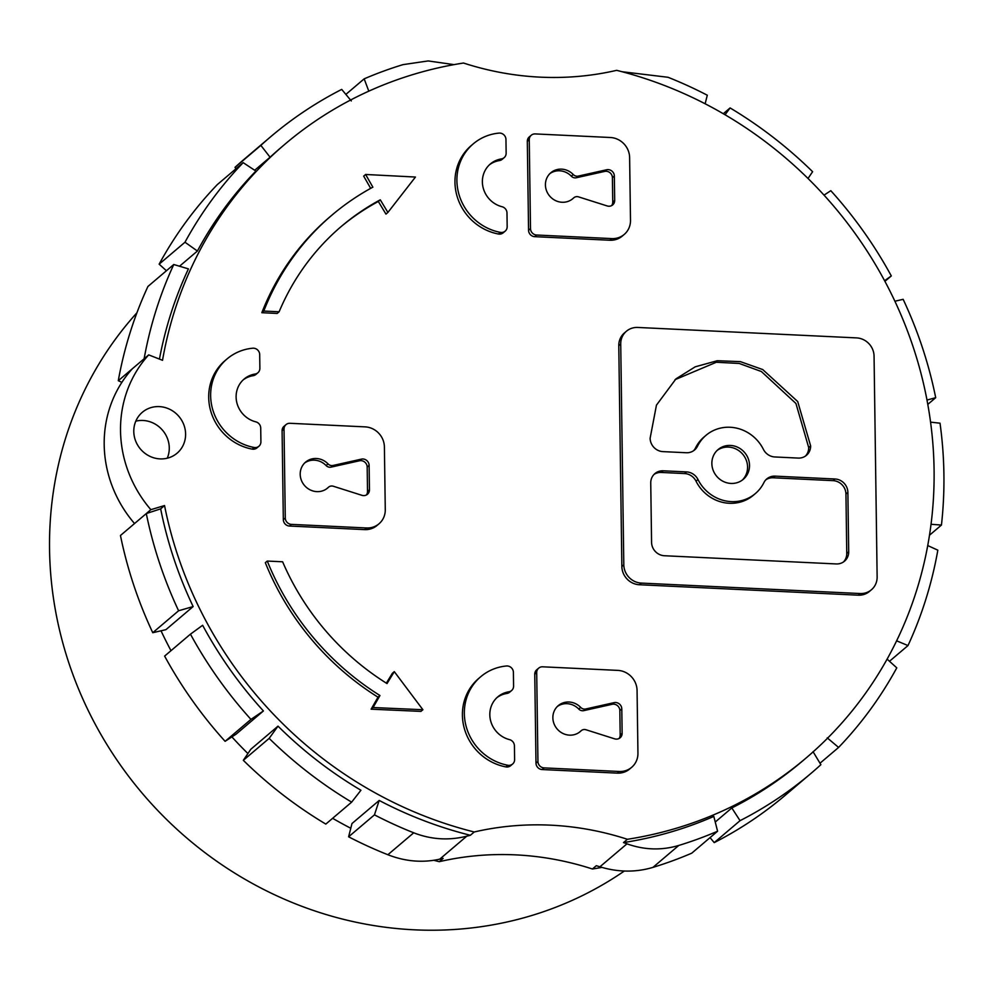 <?xml version="1.0" encoding="UTF-8"?>
<svg xmlns="http://www.w3.org/2000/svg" width="991" height="991" viewBox="0 0 991 991"><rect width="100%" height="100%" fill="white"/><g stroke="black" fill="none" stroke-linecap="round" stroke-linejoin="round"><path stroke-width="1.49" d="M136.919 312.797A372.777 350.294 49.7 0 0 49.55 549.534A372.777 350.294 49.7 0 0 250.178 882.238A372.777 350.294 49.7 0 0 624.342 871.027M601.909 867.398A402.594 378.314 -130.3 0 1 592.42 868.996A298.217 280.23 49.7 0 0 439.261 861.687L443.138 858.392L439.719 859.16C422.55 862.988 405.269 861.513 387.877 854.738A417.508 392.325 49.7 0 1 348.609 836.8L374.449 814.862A417.508 392.325 49.7 0 0 413.718 832.799C431.11 839.563 448.799 840.69 466.773 836.181L470.353 835.277L474.243 831.982A298.217 280.23 -130.3 0 1 627.402 839.29A402.594 378.314 49.7 0 0 806.067 758.016A402.594 378.314 49.7 0 0 919.487 367.785A402.594 378.314 49.7 0 0 616.662 70.336A298.217 280.23 -130.3 0 1 463.503 63.028A402.594 378.314 49.7 0 0 284.838 144.29A402.594 378.314 49.7 0 0 162.524 360.303L148.7 354.877L144.129 358.754A417.508 392.325 49.7 0 1 173.772 264.51L147.932 286.461A417.508 392.325 49.7 0 0 118.288 380.705L132.373 368.739A119.292 112.094 49.7 0 0 134.541 523.545L146.296 513.561A417.508 392.325 49.7 0 0 178.603 610.766L152.763 632.704A417.508 392.325 49.7 0 1 120.456 535.499L134.541 523.545M135.792 421.163A26.844 25.221 -130.3 0 1 169.275 447.845A26.844 25.221 -130.3 0 1 167.256 458.201M148.7 354.877A119.292 112.094 49.7 0 0 150.867 509.671L146.296 513.561L160.666 508.854A402.594 378.314 -130.3 0 0 193.146 606.554L178.603 610.766M132.373 368.739L144.129 358.754M345.859 94.405L364.168 78.846A417.508 392.325 49.7 0 1 402.99 64.638L428.149 60.934L454.014 64.626M270.605 136.808L244.765 158.758A417.508 392.325 49.7 0 0 235.028 167.33L260.868 145.38A417.508 392.325 49.7 0 1 270.605 136.808A417.508 392.325 49.7 0 1 341.709 89.401L351.31 100.958M217.326 184.586L243.167 162.648A417.508 392.325 49.7 0 0 184.983 242.225L159.142 264.176A417.508 392.325 49.7 0 1 217.326 184.586M164.617 656.092L190.458 634.153A417.508 392.325 49.7 0 0 250.946 719.392L225.106 741.33A417.508 392.325 49.7 0 1 164.617 656.092M243.315 760.32L269.156 738.369A417.508 392.325 49.7 0 0 351.656 802.14L325.816 824.091A417.508 392.325 49.7 0 1 243.315 760.32L250.81 749.27L278.013 726.155A402.594 378.314 -130.3 0 0 360.935 790.248L351.656 802.14M678.773 845.447L652.933 867.385A417.508 392.325 49.7 0 0 691.743 853.177L717.583 831.226A417.508 392.325 49.7 0 1 678.773 845.447C661.542 850.563 644.274 850.018 626.969 843.837L623.512 842.585L627.402 839.29M811.146 773.265L785.306 795.216A417.508 392.325 49.7 0 1 714.214 842.623L740.054 820.672A417.508 392.325 49.7 0 0 811.146 773.265A417.508 392.325 49.7 0 0 820.882 764.693L813.054 751.686M820.003 763.219L838.597 747.437A417.508 392.325 49.7 0 0 896.781 667.847L887.118 659.139M889.484 661.282L907.991 645.562A417.508 392.325 49.7 0 0 937.833 550.178L927.749 545.558M929.508 535.202L941.45 525.057A417.508 392.325 49.7 0 0 940.025 423.194L930.574 422.141M927.799 404.39L935.702 397.688A417.508 392.325 49.7 0 0 903.148 299.319L894.898 301.227M884.926 281.345L891.305 275.932A417.508 392.325 49.7 0 0 830.817 190.693L824.029 195.128M723.294 113.717L730.094 107.932A417.508 392.325 49.7 0 1 812.608 171.703L808.012 178.479M705.134 103.77L707.301 95.223A417.508 392.325 49.7 0 0 668.045 77.286L622.113 71.736M368.801 91.16L364.168 78.846M284.838 144.29L280.949 147.597A402.594 378.314 -130.3 0 0 270.072 157.222L260.868 145.38M243.167 162.648L255.889 171.059A402.594 378.314 -130.3 0 0 197.407 251.033L184.983 242.225M190.458 634.153L202.635 625.284A402.594 378.314 -130.3 0 0 263.42 710.956L250.946 719.392M269.156 738.369L278.013 726.155M470.353 835.277A402.594 378.314 -130.3 0 1 379.194 800.443L351.978 823.546L348.609 836.8M374.449 814.862L379.194 800.443M159.452 359.101A402.594 378.314 -130.3 0 1 188.426 268.883L173.772 264.51M235.92 168.804L235.028 167.33M166.426 270.741L159.142 264.176M263.42 710.956L236.217 734.071L225.106 741.33M121.881 382.353L118.288 380.705M193.146 606.554L165.931 629.657L152.763 632.704M270.072 157.222L254.699 170.266M197.407 251.033L179.52 266.232M439.261 861.687A402.594 378.314 -130.3 0 1 433.81 860.287M350.789 828.253A402.594 378.314 -130.3 0 1 332.629 818.306M247.899 753.544A402.594 378.314 -130.3 0 1 231.894 736.895M170.997 650.678A402.594 378.314 -130.3 0 1 161.025 630.796M150.867 509.671L164.543 505.559A402.594 378.314 49.7 0 0 474.243 831.982M164.543 505.559L160.666 508.854M652.933 867.385C635.702 872.514 618.025 872.315 599.914 866.803L596.309 865.7L592.42 868.996M133.785 431.506A26.844 25.221 -130.3 0 1 142.32 412.293A26.844 25.221 -130.3 0 1 170.043 409.444A26.844 25.221 -130.3 0 1 185.602 433.984A26.844 25.221 -130.3 0 1 177.067 453.209A26.844 25.221 -130.3 0 1 149.344 456.058A26.844 25.221 -130.3 0 1 133.785 431.506M538.695 668.132L536.75 669.78A6.268 5.884 49.7 0 0 534.756 674.264L535.995 763.157A6.268 5.884 49.7 0 0 542.127 769.549L617.269 773.129A19.684 18.495 49.7 0 0 629.743 768.954L631.688 767.307A19.684 18.495 49.7 0 0 637.944 753.21L637.064 690.467A19.684 18.495 49.7 0 0 617.802 670.387L542.659 666.807A6.268 5.884 49.7 0 0 536.701 672.616L537.94 761.509A6.268 5.884 49.7 0 0 544.071 767.889L619.214 771.481A19.684 18.495 49.7 0 0 631.688 767.307M496.838 697.701A25.048 23.536 49.7 0 1 506.884 693.452A6.268 5.884 49.7 0 0 509.647 692.201L511.591 690.541A6.268 5.884 49.7 0 0 513.586 686.057L513.4 672.356A6.268 5.884 49.7 0 0 506.426 665.989A51.445 48.336 49.7 0 0 480.697 676.742A51.445 48.336 49.7 0 0 466.625 728.051A51.445 48.336 49.7 0 0 507.813 765.25A6.268 5.884 49.7 0 0 514.614 759.527L514.416 745.827A6.268 5.884 49.7 0 0 509.498 739.62A25.048 23.536 -130.3 0 1 490.718 721.101A25.048 23.536 -130.3 0 1 497.792 696.859A25.048 23.536 -130.3 0 1 508.829 691.805A6.268 5.884 49.7 0 0 511.591 690.541M480.697 676.742L478.764 678.389A51.445 48.336 49.7 0 0 464.692 729.698A51.445 48.336 49.7 0 0 505.868 766.898A6.268 5.884 49.7 0 0 510.675 765.671L512.62 764.011M531.25 135.247L529.305 136.894A6.268 5.884 49.7 0 0 527.311 141.379L528.562 230.271A6.268 5.884 49.7 0 0 534.694 236.663L609.824 240.243A19.684 18.495 49.7 0 0 622.298 236.081L624.243 234.421A19.684 18.495 49.7 0 0 630.499 220.324L629.619 157.581A19.684 18.495 49.7 0 0 610.357 137.501L535.227 133.921A6.268 5.884 49.7 0 0 529.256 139.731L530.507 228.624A6.268 5.884 49.7 0 0 536.626 235.016L611.769 238.596A19.684 18.495 49.7 0 0 624.243 234.421M489.393 164.828A25.048 23.536 49.7 0 1 499.452 160.579A6.268 5.884 49.7 0 0 502.214 159.316L504.159 157.656A6.268 5.884 49.7 0 0 506.141 153.171L505.955 139.483A6.268 5.884 49.7 0 0 498.981 133.104A51.445 48.336 49.7 0 0 473.264 143.856A51.445 48.336 49.7 0 0 459.192 195.165A51.445 48.336 49.7 0 0 500.368 232.365A6.268 5.884 49.7 0 0 507.169 226.642L506.983 212.954A6.268 5.884 49.7 0 0 502.065 206.735A25.048 23.536 -130.3 0 1 483.274 188.216A25.048 23.536 -130.3 0 1 490.347 163.973A25.048 23.536 -130.3 0 1 501.396 158.919A6.268 5.884 49.7 0 0 504.159 157.656M473.264 143.856L471.32 145.504A51.445 48.336 49.7 0 0 457.247 196.813A51.445 48.336 49.7 0 0 498.423 234.012A6.268 5.884 49.7 0 0 503.242 232.786L505.175 231.138M286.027 424.619L284.083 426.266A6.268 5.884 49.7 0 0 282.088 430.751L283.327 519.643A6.268 5.884 49.7 0 0 289.459 526.035L364.601 529.615A19.684 18.495 49.7 0 0 377.075 525.441L379.008 523.793A19.684 18.495 49.7 0 0 385.276 509.696L384.397 446.953A19.684 18.495 49.7 0 0 365.134 426.873L289.991 423.293A6.268 5.884 49.7 0 0 284.033 429.103L285.272 517.996A6.268 5.884 49.7 0 0 291.404 524.375L366.534 527.968A19.684 18.495 49.7 0 0 379.008 523.793M243.129 379.925A25.048 23.536 49.7 0 1 253.188 375.688A6.268 5.884 49.7 0 0 255.938 374.425L257.883 372.765A6.268 5.884 49.7 0 0 259.877 368.28L259.692 354.58A6.268 5.884 49.7 0 0 252.717 348.213A51.445 48.336 49.7 0 0 227.001 358.965A51.445 48.336 49.7 0 0 212.929 410.274A51.445 48.336 49.7 0 0 254.105 447.474A6.268 5.884 49.7 0 0 260.906 441.751L260.72 428.062A6.268 5.884 49.7 0 0 255.789 421.844A25.048 23.536 -130.3 0 1 237.01 403.325A25.048 23.536 -130.3 0 1 244.083 379.082A25.048 23.536 -130.3 0 1 255.121 374.028A6.268 5.884 49.7 0 0 257.883 372.765M227.001 358.965L225.056 360.613A51.445 48.336 49.7 0 0 210.984 411.922A51.445 48.336 49.7 0 0 252.16 449.121A6.268 5.884 49.7 0 0 256.966 447.895L258.911 446.235M626.411 331.242L624.466 332.889A17.888 16.81 49.7 0 0 618.78 345.71L621.865 566.48A17.888 16.81 49.7 0 0 639.381 584.74L858.169 595.182A17.888 16.81 49.7 0 0 869.503 591.392L871.448 589.744A17.888 16.81 49.7 0 0 877.134 576.923L874.062 356.153A17.888 16.81 49.7 0 0 856.546 337.894L637.746 327.451A17.888 16.81 49.7 0 0 626.411 331.242A17.888 16.81 49.7 0 0 620.725 344.063L623.81 564.833A17.888 16.81 49.7 0 0 641.326 583.092L860.114 593.535A17.888 16.81 49.7 0 0 871.448 589.744M267.273 561.055L265.328 562.702A268.4 252.209 49.7 0 0 378.017 697.181L371.117 709.184L420.952 711.389L422.897 709.729L394.307 671.65L387.023 683.567A253.708 238.41 -130.3 0 1 282.621 561.786L267.273 561.055A268.4 252.209 49.7 0 0 379.962 695.521L373.062 707.537L422.897 709.729M394.307 671.65L392.362 673.298L386.354 683.146M370.671 188.364L363.672 176.125L365.617 174.478L415.452 177.042L387.902 212.446L380.271 199.823A253.708 238.41 49.7 0 0 341.424 226.332A253.708 238.41 49.7 0 0 279.128 311.781L263.779 311.05A268.4 252.209 -130.3 0 1 331.923 215.146A268.4 252.209 -130.3 0 1 372.864 187.163L365.617 174.478M279.128 311.781L277.183 313.441L261.835 312.71A268.4 252.209 -130.3 0 1 329.978 216.794L331.923 215.146M340.458 227.162A253.708 238.41 -130.3 0 1 378.327 201.47L380.271 199.823M387.902 212.446L385.957 214.093L378.327 201.47M619.065 738.493A6.268 5.884 49.7 0 0 620.18 734.95L619.846 710.547A6.268 5.884 49.7 0 0 612.153 704.291L583.761 710.634A5.364 5.042 49.7 0 1 578.744 709.048A16.996 15.967 49.7 0 0 557.338 706.496M549.894 173.611A16.996 15.967 49.7 0 1 571.312 176.175A5.364 5.042 49.7 0 0 576.328 177.748L604.708 171.406L606.653 169.758A6.268 5.884 -130.3 0 1 614.346 176.014L614.693 200.417A6.268 5.884 -130.3 0 1 607.161 205.942L578.558 196.875A5.364 5.042 49.7 0 0 573.578 197.989A16.996 15.967 -130.3 0 1 572.835 198.658A16.996 15.967 -130.3 0 1 549.658 196.045A16.996 15.967 -130.3 0 1 550.835 172.744A16.996 15.967 -130.3 0 1 573.244 174.515A5.364 5.042 49.7 0 0 578.261 176.101L606.653 169.758M611.633 205.608A6.268 5.884 49.7 0 0 612.748 202.065L612.401 177.662A6.268 5.884 49.7 0 0 604.708 171.406M572.117 199.228A5.364 5.042 49.7 0 0 571.956 199.352L573.814 197.779M326.881 488.6A5.364 5.042 49.7 0 0 326.72 488.724L328.578 487.138A5.364 5.042 49.7 0 0 328.343 487.361A16.996 15.967 -130.3 0 1 327.612 488.03A16.996 15.967 -130.3 0 1 304.435 485.404A16.996 15.967 -130.3 0 1 305.6 462.116A16.996 15.967 -130.3 0 1 328.021 463.887A5.364 5.042 49.7 0 0 333.038 465.473L361.43 459.13A6.268 5.884 -130.3 0 1 369.123 465.386L369.457 489.789A6.268 5.884 -130.3 0 1 361.926 495.314L333.323 486.247A5.364 5.042 49.7 0 0 328.578 487.138M366.397 494.98A6.268 5.884 49.7 0 0 367.512 491.437L367.178 467.034A6.268 5.884 49.7 0 0 359.485 460.778L331.093 467.12A5.364 5.042 49.7 0 1 326.076 465.535A16.996 15.967 49.7 0 0 304.671 462.983M742.309 480.09A19.498 18.334 49.7 0 0 746.025 459.601A19.498 18.334 49.7 0 0 728.484 447.09A19.498 18.334 49.7 0 0 717.125 450.434M755.402 493.53A38.178 35.874 49.7 0 0 763.875 482.654A13.118 12.326 -130.3 0 1 766.786 478.913A13.118 12.326 -130.3 0 1 775.098 476.138L835.041 479A13.118 12.326 -130.3 0 1 847.875 492.391L848.705 551.764A13.118 12.326 -130.3 0 1 844.543 561.154A13.118 12.326 -130.3 0 1 836.218 563.941L664.416 555.74A13.118 12.326 -130.3 0 1 651.57 542.35L650.74 482.976A13.118 12.326 -130.3 0 1 654.915 473.587A13.118 12.326 -130.3 0 1 663.227 470.799L686.54 471.914A13.118 12.326 -130.3 0 1 697.974 479.508A38.178 35.874 49.7 0 0 755.402 493.53L753.457 495.19A38.178 35.874 49.7 0 1 696.029 481.168A13.118 12.326 49.7 0 0 684.608 473.562L661.282 472.447A13.118 12.326 49.7 0 0 653.986 474.454M843.514 561.934A13.118 12.326 49.7 0 0 846.76 553.412L845.942 494.038A13.118 12.326 49.7 0 0 833.097 480.647L773.153 477.786A13.118 12.326 49.7 0 0 765.857 479.793M675.02 379.677L716.307 362.26L739.261 363.462L761.385 371.526L795.934 403.473L808.693 447.548L810.638 445.9A13.118 12.326 -130.3 0 1 806.463 455.303A13.118 12.326 -130.3 0 1 798.151 458.077L774.826 456.962A13.118 12.326 -130.3 0 1 763.404 449.369A38.178 35.874 49.7 0 0 705.976 435.346A38.178 35.874 49.7 0 0 697.503 446.223A13.118 12.326 -130.3 0 1 694.592 449.964A13.118 12.326 -130.3 0 1 686.28 452.738L662.954 451.623A13.118 12.326 -130.3 0 1 650.121 438.245L656.451 405.146L675.986 378.847L695.211 366.819L717.286 360.724L740.401 361.641L762.723 369.556L797.705 401.541L810.638 445.9M805.448 456.071A13.118 12.326 49.7 0 0 808.693 447.548M705.976 435.346L704.031 436.994A38.178 35.874 49.7 0 0 695.558 447.87L697.503 446.223M693.576 450.732A13.118 12.326 49.7 0 0 695.558 447.87M623.512 842.585A402.594 378.314 49.7 0 0 713.817 816.411L717.583 831.226M740.054 820.672L731.816 807.95L715.242 822.022M731.816 807.95A402.594 378.314 49.7 0 0 802.177 761.323L806.067 758.016M838.597 747.437L827.237 737.861M907.991 645.562L896.632 640.83M941.45 525.057L931.045 524.289M935.702 397.688L926.994 400.054M891.305 275.932L884.591 280.713M725.065 114.758L730.094 107.932M714.214 842.623L710.064 837.618M586.003 729.76A5.364 5.042 49.7 0 0 581.023 730.875A16.996 15.967 -130.3 0 1 580.28 731.544A16.996 15.967 -130.3 0 1 557.103 728.93A16.996 15.967 -130.3 0 1 558.267 705.629A16.996 15.967 -130.3 0 1 580.689 707.401A5.364 5.042 49.7 0 0 585.706 708.986L614.098 702.644A6.268 5.884 -130.3 0 1 621.791 708.899L622.125 733.303A6.268 5.884 -130.3 0 1 614.606 738.828L586.003 729.76M730.429 445.442A19.498 18.334 -130.3 0 1 748.217 458.585A19.498 18.334 -130.3 0 1 743.312 479.31A19.498 18.334 -130.3 0 1 730.949 483.435A19.498 18.334 -130.3 0 1 713.161 470.304A19.498 18.334 -130.3 0 1 718.066 449.58A19.498 18.334 -130.3 0 1 730.429 445.442M371.117 709.184L373.062 707.537M378.017 697.181L379.962 695.521M261.835 312.71L263.779 311.05M387.877 854.738L413.718 832.799M626.969 843.837L599.914 866.803M439.719 859.16L466.773 836.181M534.756 674.264L536.701 672.616M535.995 763.157L537.94 761.509M617.269 773.129L619.214 771.481M542.127 769.549L544.071 767.889M579.5 732.163L581.023 730.875M620.18 734.95L622.125 733.303M619.846 710.547L621.791 708.899M612.153 704.291L614.098 702.644M583.761 710.634L585.706 708.986M578.744 709.048L580.689 707.401M506.884 693.452L508.829 691.805M505.868 766.898L507.813 765.25M534.694 236.663L536.626 235.016M528.562 230.271L530.507 228.624M527.311 141.379L529.256 139.731M609.824 240.243L611.769 238.596M576.328 177.748L578.261 176.101M571.312 176.175L573.244 174.515M572.055 199.278L573.578 197.989M612.748 202.065L614.693 200.417M612.401 177.662L614.346 176.014M499.452 160.579L501.396 158.919M498.423 234.012L500.368 232.365M282.088 430.751L284.033 429.103M283.327 519.643L285.272 517.996M364.601 529.615L366.534 527.968M289.459 526.035L291.404 524.375M326.832 488.65L328.343 487.361M367.512 491.437L369.457 489.789M367.178 467.034L369.123 465.386M359.485 460.778L361.43 459.13M331.093 467.12L333.038 465.473M326.076 465.535L328.021 463.887M253.188 375.688L255.121 374.028M252.16 449.121L254.105 447.474M661.282 472.447L663.227 470.799M846.76 553.412L848.705 551.764M845.942 494.038L847.875 492.391M833.097 480.647L835.041 479M773.153 477.786L775.098 476.138M696.029 481.168L697.974 479.508M684.608 473.562L686.54 471.914M858.169 595.182L860.114 593.535M639.381 584.74L641.326 583.092M621.865 566.48L623.81 564.833M618.78 345.71L620.725 344.063M579.376 732.25L581.246 730.664"/></g></svg>
